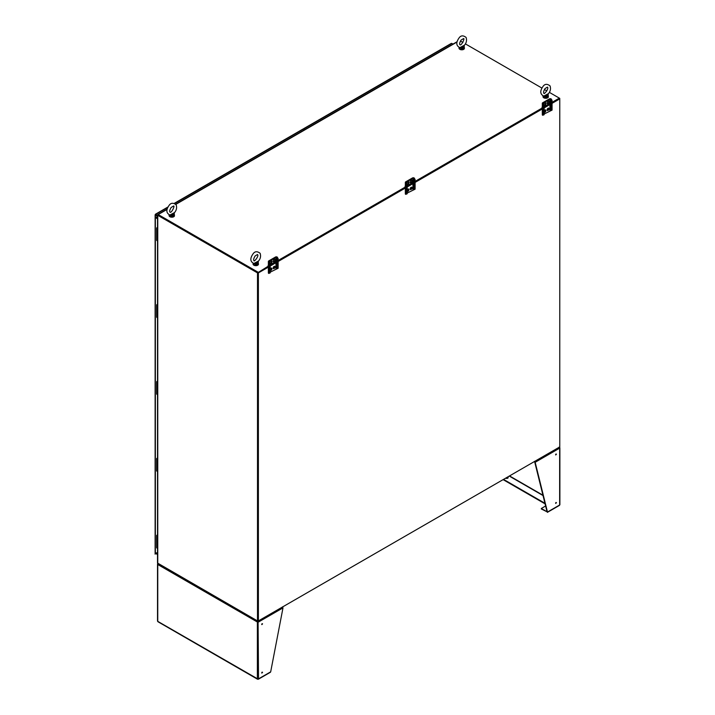 <?xml version="1.0" encoding="UTF-8"?>
<svg xmlns="http://www.w3.org/2000/svg" width="715" height="715" viewBox="0 0 715 715"><rect width="100%" height="100%" fill="white"/><g stroke="black" fill="none" stroke-linecap="round" stroke-linejoin="round"><path stroke-width="1.07" d="M552.069 103.335L559.774 98.885L559.774 446.911L258.383 620.924L257.936 272.638L268.375 266.615L257.498 272.898L157.756 215.313L157.756 563.331A0.813 0.474 180 0 1 157.515 563L157.515 214.974A0.813 0.474 0 0 0 157.756 215.313M278.135 260.984L405.342 187.536L278.135 260.984M415.102 181.905L542.31 108.457L415.102 181.905M559.774 98.375L552.069 102.826L559.774 98.375L549.343 92.351M258.383 620.924L258.383 272.898L158.14 214.974M258.383 272.898L268.375 267.124M278.135 261.493L405.342 188.045M415.102 182.414L542.64 108.778M163.038 211.506A0.813 0.474 60 0 1 163.226 211.39L157.899 214.473L158.131 215.036L257.936 272.638L257.498 620.924L257.498 272.898M157.756 563.331L257.498 620.924M257.936 272.638L268.375 266.105M278.135 260.475L405.342 187.026M407.166 185.998L412.251 183.04M415.102 181.396L542.31 107.947M544.142 106.919L549.218 103.961M552.069 102.317L559.336 98.125L559.336 98.634M457.028 41.765L453.962 43.535A0.813 0.474 -120 0 0 453.855 43.57L175.684 204.168M546.85 90.912L544.41 89.5M541.916 88.061L465.376 43.874M462.882 42.435L460.442 41.023M167.024 209.45L158.194 214.545L257.936 272.129M559.336 447.161L257.936 621.174L158.39 563.545M257.936 620.665L257.936 621.174M157.515 542.185A1.001 0.581 180 0 1 156.674 541.613L156.674 541.613A1.001 0.581 0 0 0 157.515 542.176M157.515 536.116A1.001 0.581 180 0 1 156.674 535.553L156.674 547.672A1.001 0.581 0 0 0 157.515 548.244M157.515 465.322A1.001 0.581 180 0 1 156.674 464.75L156.674 464.75A1.001 0.581 0 0 0 157.515 465.313M157.515 459.253A1.001 0.581 180 0 1 156.674 458.69L156.674 470.81A1.001 0.581 0 0 0 157.515 471.382M157.515 394.51A1.001 0.581 0 0 1 156.674 393.947L156.674 387.879A1.001 0.581 0 0 0 157.515 388.451A1.001 0.581 180 0 1 157.282 387.351M157.515 317.648A1.001 0.581 0 0 1 156.674 317.076L156.674 311.016A1.001 0.581 0 0 0 157.515 311.588A1.001 0.581 180 0 1 157.282 310.489M157.515 240.785A1.001 0.581 0 0 1 156.674 240.213L156.674 234.154A1.001 0.581 0 0 0 157.515 234.726A1.001 0.581 180 0 1 157.282 233.617M464.178 45.983L464.428 45.224C466.457 42.873 467.011 40.272 466.082 37.421C463.052 35.107 460.63 35.41 458.816 38.306C455.848 42.703 456.179 45.805 459.825 47.628L464.241 45.295L461.095 47.11M461.363 46.993L460.648 48.093L461.452 48.933L461.443 47.798L463.964 46.341L464.33 47.27L464.133 46.082M461.452 48.933C463.177 49.496 464.142 49.013 464.339 47.494L464.33 47.27M460.12 47.61A1.073 0.581 -101.5 0 1 460.648 48.093L459.03 47.458A0.742 0.742 119.5 0 0 459.039 47.539M460.389 47.539L461.443 47.798L461.443 46.949M464.393 45.26A1.073 1.055 122 0 0 464.178 45.832M548.137 94.46L548.396 93.71C550.425 91.359 550.979 88.749 550.05 85.898C547.02 83.584 544.598 83.887 542.783 86.783C539.816 91.18 540.147 94.291 543.793 96.105L548.208 93.772L545.062 95.587M545.331 95.47L544.615 96.57L545.42 97.41L545.411 96.275L547.931 94.818L548.298 95.747L548.101 94.568M545.42 97.41C547.145 97.973 548.11 97.499 548.307 95.971L548.298 95.747M544.088 96.087A1.073 0.581 -101.5 0 1 544.615 96.57L542.998 95.935A0.742 0.742 119.5 0 0 543.007 96.016M544.356 96.016L545.411 96.275L545.411 95.426M548.36 93.737A1.073 1.055 122 0 0 548.137 94.308M258.204 261.851L258.464 261.1C260.492 258.75 261.046 256.149 260.117 253.289C257.078 250.983 254.656 251.278 252.851 254.183C249.875 258.571 250.214 261.681 253.861 263.495L258.267 261.163L255.13 262.977M255.389 262.861L254.683 263.969L255.478 264.809L255.469 263.665L257.999 262.208L258.365 263.12L258.16 261.958M258.365 263.12L257.999 261.359M255.478 264.809C257.212 265.372 258.178 264.89 258.374 263.361L258.374 264.076A2.654 1.537 180 0 1 255.711 265.614A2.654 1.537 180 0 1 253.056 264.076L253.271 263.147L254.683 263.969A1.073 0.581 -101.5 0 0 254.156 263.486M254.415 263.406L255.469 263.665L255.469 262.816M258.419 261.127A1.073 1.055 122 0 0 258.204 261.708M174.237 213.374L174.496 212.623C176.525 210.273 177.079 207.663 176.149 204.812C173.119 202.506 170.697 202.801 168.883 205.697C165.907 210.094 166.246 213.204 169.893 215.018L174.299 212.686L171.162 214.5M171.421 214.384L170.715 215.492L171.511 216.332L171.511 215.188L174.031 213.731L174.397 214.661L174.201 213.481M171.511 216.332C173.245 216.895 174.21 216.413 174.406 214.884L174.397 214.661M170.188 215.009A1.073 0.581 -101.5 0 1 170.715 215.492L169.097 214.858A0.742 0.742 119.5 0 0 169.106 214.938M170.456 214.929L171.511 215.188L171.511 214.339M174.46 212.65A1.073 1.055 122 0 0 174.237 213.231M407.166 193.095L415.102 189.18L415.102 179.447L414.065 177.937A1.117 0.643 0 0 0 412.492 177.937L405.664 181.869A1.117 0.643 0 0 0 405.342 182.325A1.117 0.643 0 0 0 405.664 182.781L406.71 184.291L406.71 194.024L407.166 193.756L407.166 184.023L406.71 184.291M405.342 182.325L405.342 193.881A1.117 0.643 0 0 0 405.664 194.337L406.71 194.024M407.166 191.173A1.35 0.778 120 0 0 408.211 190.288A1.35 0.778 120 0 0 408.372 188.975M410.249 182.647A1.35 0.778 120 0 0 411.608 180.859L411.608 180.26A1.35 0.778 120 0 0 411.518 179.849M407.166 184.461A1.35 0.778 120 0 0 408.462 182.674L408.462 182.084A1.35 0.778 120 0 0 408.372 181.664M412.251 182.87L412.251 183.549L407.166 186.481M410.249 189.359A1.35 0.778 120 0 0 411.331 188.51A1.35 0.778 120 0 0 411.518 187.151M407.166 191.28A1.35 0.778 120 0 0 407.291 191.379A1.35 0.778 120 0 0 408.337 191.021A1.35 0.778 120 0 0 408.926 189.654A1.35 0.778 120 0 0 408.64 189.037A1.35 0.778 120 0 0 407.166 190.056M407.166 187.017L412.689 183.827L412.689 182.62L407.166 185.802M412.072 181.127L412.072 180.529A1.35 0.778 120 0 0 411.795 179.912A1.35 0.778 120 0 0 410.75 180.269A1.35 0.778 120 0 0 410.16 181.637L410.16 182.227A1.35 0.778 120 0 0 410.437 182.852A1.35 0.778 120 0 0 411.483 182.486A1.35 0.778 120 0 0 412.072 181.127L411.608 180.859M407.166 184.023L406.129 182.137L412.948 178.205L413.851 178.348L414.646 179.706L414.646 189.448M407.014 183.746L407.014 183.451A1.35 0.778 120 0 1 407.604 182.093A1.35 0.778 120 0 1 408.64 181.726A1.35 0.778 120 0 1 408.926 182.343L408.926 182.942L408.462 182.674M407.166 184.568A1.35 0.778 120 0 0 407.291 184.667A1.35 0.778 120 0 0 408.337 184.309A1.35 0.778 120 0 0 408.926 182.942M412.072 187.839A1.35 0.778 120 0 0 411.795 187.214A1.35 0.778 120 0 0 410.75 187.58A1.35 0.778 120 0 0 410.16 188.939A1.35 0.778 120 0 0 410.437 189.564A1.35 0.778 120 0 0 411.483 189.198A1.35 0.778 120 0 0 412.072 187.839M413.851 178.348L414.316 178.08M405.923 182.924L406.379 182.665M405.342 186.883L405.065 186.722A1.752 1.01 60 0 1 405.342 185.98M412.269 183.585L412.269 182.861M415.102 179.447L414.646 179.706M270.199 272.174L278.135 268.259L278.135 258.526L277.098 257.016A1.117 0.643 0 0 0 275.516 257.016L268.697 260.948A1.117 0.643 0 0 0 268.375 261.404A1.117 0.643 0 0 0 268.697 261.86L269.734 263.37L269.734 273.103L270.199 272.835L270.199 263.102L269.734 263.37M268.375 261.404L268.375 272.96A1.117 0.643 0 0 0 268.697 273.416L269.734 273.103M270.199 270.252A1.35 0.778 120 0 0 271.235 269.367A1.35 0.778 120 0 0 271.405 268.054M273.282 261.726A1.35 0.778 120 0 0 274.64 259.938L274.64 259.339A1.35 0.778 120 0 0 274.551 258.928M270.199 263.54A1.35 0.778 120 0 0 271.494 261.753L271.494 261.163A1.35 0.778 120 0 0 271.405 260.743M275.275 261.949L275.275 262.628L270.199 265.56M273.282 268.438A1.35 0.778 120 0 0 274.363 267.589A1.35 0.778 120 0 0 274.551 266.23M270.199 270.359A1.35 0.778 120 0 0 270.324 270.458A1.35 0.778 120 0 0 271.36 270.1A1.35 0.778 120 0 0 271.95 268.733A1.35 0.778 120 0 0 271.673 268.116A1.35 0.778 120 0 0 270.199 269.135M270.199 266.096L275.722 262.906L275.722 261.699L270.199 264.881M275.105 260.206L275.105 259.608A1.35 0.778 120 0 0 274.819 258.991A1.35 0.778 120 0 0 273.782 259.348A1.35 0.778 120 0 0 273.193 260.716L273.193 261.306A1.35 0.778 120 0 0 273.47 261.931A1.35 0.778 120 0 0 274.515 261.565A1.35 0.778 120 0 0 275.105 260.206L274.64 259.938M270.199 263.102L269.162 261.216L275.981 257.284L276.884 257.427L277.67 258.785L277.67 268.527M270.038 262.825L270.038 262.53A1.35 0.778 120 0 1 270.627 261.172A1.35 0.778 120 0 1 271.673 260.805A1.35 0.778 120 0 1 271.95 261.422L271.95 262.021L271.494 261.753M270.199 263.647A1.35 0.778 120 0 0 270.324 263.746A1.35 0.778 120 0 0 271.36 263.388A1.35 0.778 120 0 0 271.95 262.021M275.105 266.918A1.35 0.778 120 0 0 274.819 266.293A1.35 0.778 120 0 0 273.782 266.659A1.35 0.778 120 0 0 273.193 268.018A1.35 0.778 120 0 0 273.47 268.643A1.35 0.778 120 0 0 274.515 268.277A1.35 0.778 120 0 0 275.105 266.918M276.884 257.427L277.349 257.159M268.947 262.003L269.412 261.744M268.375 265.962L268.098 265.801A1.752 1.01 60 0 1 268.375 265.059M270.199 265.077L274.855 262.387A1.153 0.67 60 0 1 274.873 262.182M275.722 262.906L275.302 261.94M278.135 258.526L277.67 258.785M544.142 114.016L552.069 110.101L552.069 100.368L551.033 98.858A1.117 0.643 0 0 0 549.46 98.858L542.64 102.79A1.117 0.643 0 0 0 542.31 103.246A1.117 0.643 0 0 0 542.64 103.702L543.677 105.212L543.677 114.945L544.142 114.677L544.142 104.944L543.677 105.212M542.31 103.246L542.31 114.802A1.117 0.643 0 0 0 542.64 115.258L543.677 114.945M544.142 112.094A1.35 0.778 120 0 0 545.179 111.209A1.35 0.778 120 0 0 545.339 109.895M547.216 103.568A1.35 0.778 120 0 0 548.584 101.78L548.584 101.181A1.35 0.778 120 0 0 548.494 100.77M544.142 105.382A1.35 0.778 120 0 0 545.429 103.595L545.429 103.005A1.35 0.778 120 0 0 545.339 102.585M549.218 103.791L549.218 104.47L544.142 107.402M547.216 110.28A1.35 0.778 120 0 0 548.298 109.431A1.35 0.778 120 0 0 548.494 108.072M544.142 112.201A1.35 0.778 120 0 0 544.258 112.3A1.35 0.778 120 0 0 545.304 111.942A1.35 0.778 120 0 0 545.894 110.575A1.35 0.778 120 0 0 545.617 109.958A1.35 0.778 120 0 0 544.142 110.977M544.142 107.938L549.656 104.748L549.656 103.541L544.142 106.723M549.04 102.048L549.04 101.45A1.35 0.778 120 0 0 548.763 100.833A1.35 0.778 120 0 0 547.717 101.19A1.35 0.778 120 0 0 547.127 102.558L547.127 103.148A1.35 0.778 120 0 0 547.413 103.773A1.35 0.778 120 0 0 548.45 103.407A1.35 0.778 120 0 0 549.04 102.048L548.584 101.78M544.142 104.944L543.096 103.058L549.924 99.126L550.827 99.269L551.614 100.627L551.614 110.369M543.981 104.667L543.981 104.372A1.35 0.778 120 0 1 544.571 103.014A1.35 0.778 120 0 1 545.617 102.647A1.35 0.778 120 0 1 545.894 103.264L545.894 103.863L545.429 103.595M544.142 105.489A1.35 0.778 120 0 0 544.258 105.588A1.35 0.778 120 0 0 545.304 105.23A1.35 0.778 120 0 0 545.894 103.863M549.04 108.76A1.35 0.778 120 0 0 548.763 108.135A1.35 0.778 120 0 0 547.717 108.501A1.35 0.778 120 0 0 547.127 109.86A1.35 0.778 120 0 0 547.413 110.485A1.35 0.778 120 0 0 548.45 110.119A1.35 0.778 120 0 0 549.04 108.76M550.827 99.269L551.283 99.001M542.891 103.845L543.355 103.586M542.31 107.804L542.033 107.643A1.752 1.01 60 0 1 542.31 106.901M549.656 104.748L549.236 103.782M552.069 100.368L551.614 100.627M559.202 447.751L559.193 447.107L559.639 447.501A0.813 0.474 0 0 1 559.881 447.831L559.881 504.674A0.813 0.474 0 0 1 559.639 505.005L559.639 448.162L559.014 447.197M534.454 461.372L535.169 462.292L547.476 512.029L541.327 508.973L541.327 508.463L547.047 511.788M534.15 461.711L535.169 462.292L559.639 448.162A0.813 0.474 0 0 0 559.881 447.831M545.608 505.997L541.327 508.463M547.038 511.77L534.731 462.033M507.203 477.263A1.484 0.858 180 0 1 508.106 477.817M505.639 478.165L505.639 478.165A1.484 0.858 180 0 0 507.257 478.353A1.484 0.858 180 0 0 508.177 477.557A1.484 0.858 180 0 0 507.739 476.959M544.937 503.28L503.539 479.381M545.08 503.869L503.101 479.631M556.44 454.195L555.725 454.955L556.44 454.195M556.44 502.672L555.725 503.432L556.44 502.672M555.6 454.66L556.002 453.962M555.6 503.137L556.002 502.439M258.097 621.791L258.517 678.857L270.681 671.841L269.957 672.252L270.681 671.841L282.988 607.884L258.517 622.014A0.813 0.474 180 0 1 257.364 622.014L257.802 621.112L257.364 622.014L157.756 564.51L158.203 563.608M258.517 678.857L258.07 679.25L258.517 678.857A0.813 0.474 180 0 1 257.364 678.857L257.883 679M258.517 622.014L258.07 621.112L257.802 621.773M261.717 672.806A1.484 0.858 180 0 1 261.717 672.797L262.119 672.109M158.194 564.099L157.756 563.84A0.813 0.474 0 0 0 157.515 564.171L157.515 621.022A0.813 0.474 0 0 0 157.756 621.353L257.856 679M157.756 563.84L158.203 563.447L157.756 563.84M157.515 564.171A0.813 0.474 0 0 0 157.756 564.51L157.756 621.353M261.717 624.329L262.119 623.632M262.557 672.341L261.842 673.101L262.557 672.341M262.557 623.864L261.842 624.624L262.557 623.864M282.559 606.812L282.988 607.884M304.027 129.379L304.894 129.576M303.589 129.129L303.589 128.977A0.813 0.474 60 0 1 304.161 128.646L305.341 129.317M304.161 128.646L451.111 43.803M451.817 43.392L452.988 44.071M156.88 217.172A0.831 0.483 60 0 1 156.88 218.54A0.831 0.483 60 0 1 156.88 217.172M156.88 552.883A0.831 0.483 60 0 1 156.88 554.25A0.831 0.483 60 0 1 156.88 552.883M155.361 553.785L155.361 214.554L155.798 214.294L157.515 215.796L155.361 215.063L157.515 216.305M155.361 215.063L155.798 214.294L157.515 215.287M174.648 203.418L303.455 129.049A0.813 0.474 -120 0 0 303.044 129.013L174.362 203.301M156.746 217.119A0.831 0.483 -120 0 0 157.452 218.343M156.746 552.829A0.831 0.483 -120 0 0 157.452 554.053M303.455 129.049L304.626 129.728M157.515 228.407L157.515 227.736M157.515 228.666A1.001 0.581 180 0 1 156.969 227.692L157.515 227.37M157.515 305.269L157.515 304.599M157.515 305.528A1.001 0.581 180 0 1 156.969 304.554L157.515 304.233M157.515 382.132L157.515 381.461M157.515 382.391A1.001 0.581 180 0 1 156.969 381.417L157.515 381.095M157.515 458.994L157.515 458.324M156.674 458.69A1.001 0.581 180 0 1 156.969 458.279L157.515 457.966M157.515 535.857L157.515 535.186M156.674 535.553A1.001 0.581 180 0 1 156.969 535.142L157.515 534.829M456.957 42.06L175.845 204.356M461.854 48.236L463.928 47.038C463.874 48.423 463.186 48.826 461.854 48.236M464.294 47.932A2.654 1.537 180 0 1 464.339 48.209L463.964 45.492M459.03 48.209C461.604 51.382 465.027 48.933 464.339 48.209A2.654 1.537 180 0 1 461.684 49.746A2.654 1.537 180 0 1 459.03 48.209L459.03 47.458M463.499 49.335A2.476 1.43 180 0 1 459.87 49.335M545.822 96.713L547.896 95.515C547.842 96.9 547.145 97.303 545.822 96.713M548.262 96.409A2.654 1.537 180 0 1 548.307 96.686L547.931 93.969M542.998 96.686C545.572 99.859 548.995 97.419 548.307 96.686A2.654 1.537 180 0 1 545.652 98.223A2.654 1.537 180 0 1 542.998 96.686L542.998 95.935M547.458 97.812A2.476 1.43 180 0 1 543.838 97.812M255.881 264.112L257.963 262.914C257.909 264.3 257.212 264.693 255.881 264.112M258.33 263.799A2.654 1.537 180 0 1 258.374 264.076C259.053 264.809 255.639 267.249 253.056 264.076M257.525 265.202A2.476 1.43 180 0 1 253.905 265.202M171.922 215.635L173.995 214.428C173.942 215.814 173.245 216.216 171.922 215.635M174.362 215.322A2.654 1.537 180 0 1 174.406 215.599L174.031 212.882M169.089 215.599C171.672 218.772 175.086 216.332 174.406 215.599A2.654 1.537 180 0 1 171.752 217.137A2.654 1.537 180 0 1 169.089 215.599L169.089 214.849M173.557 216.725A2.476 1.43 180 0 1 169.938 216.725M405.664 194.337L405.664 182.781M412.948 189.752L412.948 178.205M413.601 189.752L413.601 178.205M408.926 182.343L408.462 182.084M412.072 180.529L411.608 180.26M268.697 273.416L268.697 261.86M275.981 268.831L275.981 257.284M276.633 268.831L276.633 257.284M271.95 261.422L271.494 261.163M275.105 259.608L274.64 259.339M542.64 115.258L542.64 103.702M549.924 110.673L549.924 99.126M550.577 110.673L550.577 99.126M545.894 103.264L545.429 103.005M549.04 101.45L548.584 101.181M542.944 495.209L509.536 475.922M543.034 495.567L509.259 476.074M547.476 512.029L559.639 505.005M257.364 678.857L257.364 622.014M155.798 214.294L167.802 207.368M163.118 211.425L167.104 209.129M461.059 40.112C459.647 42.614 459.271 44.151 459.933 44.723C461.255 46.359 465.304 37.716 463.436 38.664L461.059 40.112M545.027 88.589C543.615 91.091 543.239 92.628 543.9 93.2C543.793 95.175 549.37 88.231 547.395 87.141L545.027 88.589M255.094 255.979C253.682 258.481 253.307 260.019 253.968 260.591C253.852 262.566 259.438 255.621 257.463 254.54L255.094 255.979M171.126 207.502C169.714 210.004 169.339 211.542 170 212.114C171.314 213.749 175.372 205.107 173.495 206.054L171.126 207.502M559.47 505.38L547.386 512.36M257.534 679.232L157.926 621.728M270.44 672.252L258.347 679.232M451.344 43.392L303.759 128.602M168.016 206.966L155.459 214.214M155.119 554.188L155.119 214.804M156.674 228.094L156.674 234.154M156.674 304.956L156.674 311.016M156.674 381.819L156.674 387.879"/></g></svg>
